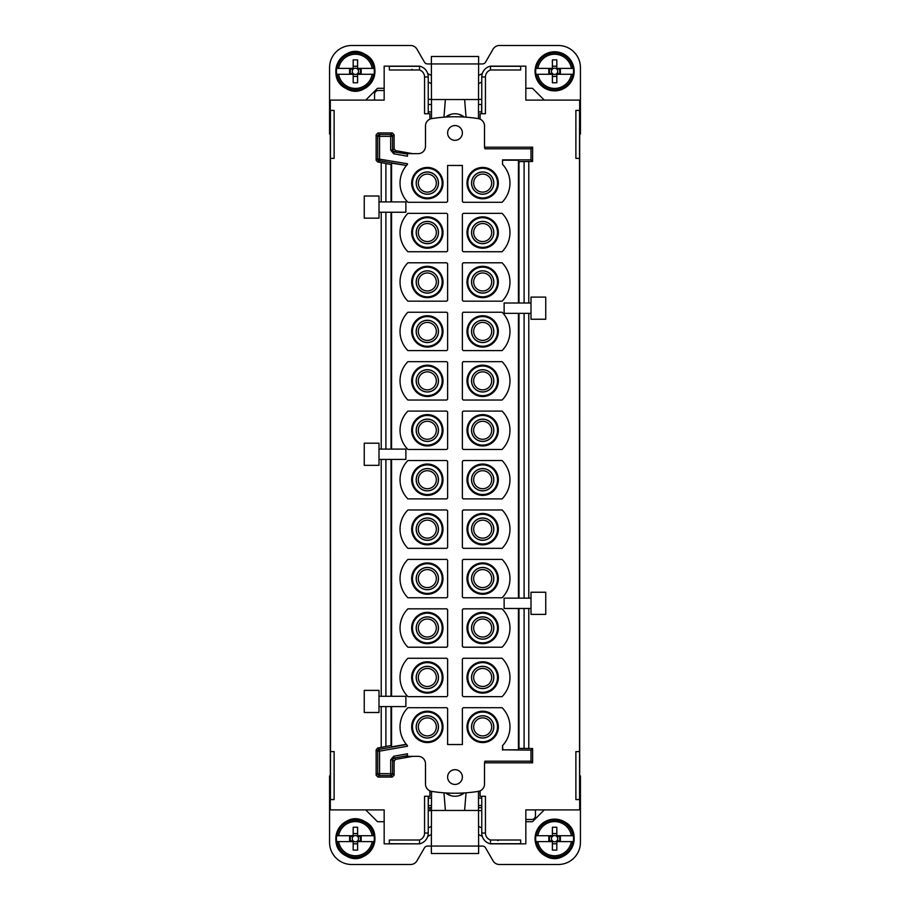 <?xml version="1.0" encoding="UTF-8"?>
<svg xmlns="http://www.w3.org/2000/svg" width="910" height="910" viewBox="0 0 910 910"><rect width="100%" height="100%" fill="white"/><g stroke="black" fill="none" stroke-linecap="round" stroke-linejoin="round"><path stroke-width="1.36" d="M484.575 762.808L532.612 762.808L530.996 761.204L484.95 761.204A7.382 7.382 0 0 0 484.518 763.717L484.518 784.09A7.382 7.382 0 0 1 478.296 791.381A147.568 147.568 0 0 1 431.704 791.381A7.382 7.382 0 0 1 425.482 784.09L425.482 763.717A7.382 7.382 0 0 0 418.111 756.335L405.348 756.335L407.441 755.675L394.064 758.03L393.746 756.221L407.464 753.798L407.441 755.675M532.612 762.808L532.612 748.52L530.996 750.136L530.996 761.204M518.45 608.471L518.45 749.817L502.855 749.817L502.536 745.62A27.3 27.3 0 0 0 502.092 707.707L463.247 707.707A27.3 27.3 0 0 0 462.382 708.628L462.382 744.539L447.618 744.539L447.618 708.628A27.3 27.3 0 0 0 446.753 707.707L407.908 707.707A27.3 27.3 0 0 0 407.464 745.62L406.281 744.278L391.55 746.883L391.55 706.604M530.996 750.136L502.855 749.817M532.612 748.52L518.45 748.395M394.11 134.771L392.54 136.352L392.54 150.15L394.11 148.831L394.11 134.771L392.267 132.928L377.98 132.928L379.561 134.509L379.561 136.352L390.697 136.352L390.697 150.15L392.54 150.15L394.064 151.97L393.746 153.79L407.464 156.213L407.464 153.665L418.111 153.665A7.382 7.382 0 0 0 425.482 146.282L425.482 125.91A7.382 7.382 0 0 1 431.704 118.618A147.568 147.568 0 0 1 478.296 118.618A7.382 7.382 0 0 1 484.518 125.91L484.518 146.282A7.382 7.382 0 0 0 484.962 148.808L530.996 148.808L530.996 159.876L502.536 159.876L502.536 164.38A27.3 27.3 0 0 1 502.092 202.293L463.247 202.293A27.3 27.3 0 0 1 462.382 201.372L462.382 165.461L447.618 165.461L447.618 201.372A27.3 27.3 0 0 1 446.753 202.293L407.908 202.293A27.3 27.3 0 0 1 407.464 164.38L407.464 163.766L407.464 164.38M484.575 147.192L532.612 147.192L530.996 148.808M532.612 147.192L532.612 161.48L530.996 159.876M532.612 161.48L518.45 161.616M518.45 303.007L518.45 160.194L502.855 160.194M429.918 790.858L429.918 796.273L428.246 796.273L428.246 833.025A11.068 11.068 0 0 1 419.521 843.843L389.332 843.707M419.521 840.021L419.521 843.843L389.332 843.843L389.332 840.021L419.521 840.021A7.382 7.382 0 0 0 424.56 833.025L424.56 796.273L428.246 796.273M412.765 756.335L395.634 759.361L394.11 761.181L394.11 775.229L392.267 777.072L377.98 777.072L376.137 775.229L376.137 749.84L377.718 751.159L377.718 773.648L376.137 775.229M381.222 706.604L381.222 747.394L377.661 748.02L376.137 749.84M381.222 696.275L381.222 459.425M381.222 212.246L381.222 449.096M381.222 201.918L381.222 162.617L391.55 164.63M377.98 132.928L376.137 134.771L376.137 160.171L377.661 161.98L381.222 162.617M394.11 148.831L395.634 150.65L394.064 151.97L407.145 153.983M412.719 153.665L395.634 150.65M429.918 119.142L429.918 113.727L424.56 113.727L424.56 76.975A7.382 7.382 0 0 0 419.521 69.979L419.521 67.647M330.432 110.428L330.501 751.614L334.118 751.614L334.118 799.571L330.307 799.571L330.307 100.1L384.168 100.1L384.168 66.157L389.332 66.157L389.332 69.979L419.521 69.979M330.307 110.428L334.118 110.428L334.118 158.386L330.501 158.386M330.307 799.571L330.307 809.9L384.168 809.9L384.168 843.843L389.332 843.843M428.246 113.727L428.246 76.975A11.068 11.068 0 0 0 419.521 66.157L389.332 66.157M419.521 842.353L419.521 843.707M381.222 747.394L391.55 745.381M405.871 706.604L379.004 706.604L379.004 696.275L405.871 696.275L405.871 706.604M379.004 706.604L379.004 712.507L364.25 712.507L364.25 690.371L379.004 690.371L379.004 696.275M405.871 459.425L379.004 459.425L379.004 449.096L405.871 449.096L405.871 459.425M379.004 459.425L379.004 465.328L364.25 465.328L364.25 443.193L379.004 443.193L379.004 449.096M405.871 212.246L379.004 212.246L379.004 201.918L405.871 201.918L405.871 212.246M379.004 212.246L379.004 218.15L364.25 218.15L364.25 196.014L379.004 196.014L379.004 201.918M391.55 201.918L391.55 163.129L406.497 165.472L379.242 160.661A1.843 1.843 -130 0 1 377.718 158.84L376.137 160.171M392.267 132.928L390.697 134.509L390.697 136.352L392.54 136.352A1.843 1.843 -135 0 0 390.697 134.509L379.561 134.509A1.843 1.843 135 0 0 377.718 136.352L377.718 158.84L407.464 163.766M412.253 69.353L411.115 69.922L412.253 69.365M330.432 799.571L330.501 751.614M392.267 777.072L390.697 775.502A1.843 1.843 135 0 0 392.54 773.648L392.54 759.85L394.064 758.03L395.634 759.361M391.55 212.246L391.55 449.096M391.55 459.425L391.55 696.275M530.996 598.143L504.129 598.143L504.129 608.471L530.996 608.471L530.996 614.375L545.75 614.375L545.75 592.239L530.996 592.239L530.996 608.471M518.45 598.143L518.45 313.336M530.996 303.007L504.129 303.007L504.129 313.336L530.996 313.336L530.996 319.239L545.75 319.239L545.75 297.104L530.996 297.104L530.996 313.336M377.661 161.98L379.242 160.661L379.561 158.84L379.561 136.352L377.718 136.352L376.137 134.771M407.464 156.213L407.441 154.336M374.556 100.1L374.556 94.196C374.761 91.944 375.989 90.716 378.241 90.511L384.168 90.511M407.464 753.798L407.464 756.335M394.11 761.181L392.54 759.85L390.697 759.85L393.746 756.221M394.11 775.229L392.54 773.648L390.697 773.648L390.697 775.502L379.561 775.502L379.561 773.648L377.718 773.648A1.843 1.843 -135 0 0 379.561 775.502L377.98 777.072M502.536 750.136L502.536 745.62M502.536 159.876L502.536 164.38M463.247 312.232A27.3 27.3 0 0 0 462.382 313.142L462.382 349.679A27.3 27.3 0 0 0 463.247 350.6L502.092 350.6A27.3 27.3 0 0 0 502.092 312.232L463.247 312.232M463.247 262.797A27.3 27.3 0 0 0 462.382 263.718L462.382 300.243A27.3 27.3 0 0 0 463.247 301.164L502.092 301.164A27.3 27.3 0 0 0 502.092 262.797L463.247 262.797M447.618 263.718A27.3 27.3 0 0 0 446.753 262.797L407.908 262.797A27.3 27.3 0 0 0 407.908 301.164L446.753 301.164A27.3 27.3 0 0 0 447.618 300.243L447.618 263.718M463.247 509.964L502.092 509.964A27.3 27.3 0 0 1 502.092 548.332L463.247 548.332A27.3 27.3 0 0 1 462.382 547.422L462.382 510.885A27.3 27.3 0 0 1 463.247 509.964M502.092 400.036L463.247 400.036A27.3 27.3 0 0 1 462.382 399.115L462.382 362.578A27.3 27.3 0 0 1 463.247 361.668L502.092 361.668A27.3 27.3 0 0 1 502.092 400.036M462.382 214.282L462.382 250.807A27.3 27.3 0 0 0 463.247 251.729L502.092 251.729A27.3 27.3 0 0 0 502.092 213.361L463.247 213.361A27.3 27.3 0 0 0 462.382 214.282M447.618 214.282L447.618 250.807A27.3 27.3 0 0 1 446.753 251.729L407.908 251.729A27.3 27.3 0 0 1 407.908 213.361L446.753 213.361A27.3 27.3 0 0 1 447.618 214.282M447.618 313.142L447.618 349.679A27.3 27.3 0 0 1 446.753 350.6L407.908 350.6A27.3 27.3 0 0 1 407.908 312.232L446.753 312.232A27.3 27.3 0 0 1 447.618 313.142M502.092 449.46A27.3 27.3 0 0 0 502.092 411.104L463.247 411.104A27.3 27.3 0 0 0 462.382 412.014L462.382 448.55A27.3 27.3 0 0 0 463.247 449.46L502.092 449.46M447.618 412.014L447.618 448.55A27.3 27.3 0 0 1 446.753 449.46L407.908 449.46A27.3 27.3 0 0 1 407.908 411.104L446.753 411.104A27.3 27.3 0 0 1 447.618 412.014M463.247 608.836A27.3 27.3 0 0 0 462.382 609.757L462.382 646.282A27.3 27.3 0 0 0 463.247 647.203L502.092 647.203A27.3 27.3 0 0 0 502.092 608.836L463.247 608.836M446.753 400.036L407.908 400.036A27.3 27.3 0 0 1 407.908 361.668L446.753 361.668A27.3 27.3 0 0 1 447.618 362.578L447.618 399.115A27.3 27.3 0 0 1 446.753 400.036M407.908 509.964L446.753 509.964A27.3 27.3 0 0 1 447.618 510.885L447.618 547.422A27.3 27.3 0 0 1 446.753 548.332L407.908 548.332A27.3 27.3 0 0 1 407.908 509.964M502.092 498.896A27.3 27.3 0 0 0 502.092 460.54L463.247 460.54A27.3 27.3 0 0 0 462.382 461.45L462.382 497.986A27.3 27.3 0 0 0 463.247 498.896L502.092 498.896M447.618 497.986L447.618 461.45A27.3 27.3 0 0 0 446.753 460.54L407.908 460.54A27.3 27.3 0 0 0 407.908 498.896L446.753 498.896A27.3 27.3 0 0 0 447.618 497.986M407.908 608.836L446.753 608.836A27.3 27.3 0 0 1 447.618 609.757L447.618 646.282A27.3 27.3 0 0 1 446.753 647.203L407.908 647.203A27.3 27.3 0 0 1 407.908 608.836M447.618 596.858L447.618 560.321A27.3 27.3 0 0 0 446.753 559.4L407.908 559.4A27.3 27.3 0 0 0 407.908 597.768L446.753 597.768A27.3 27.3 0 0 0 447.618 596.858M463.247 559.4A27.3 27.3 0 0 0 462.382 560.321L462.382 596.858A27.3 27.3 0 0 0 463.247 597.768L502.092 597.768A27.3 27.3 0 0 0 502.092 559.4L463.247 559.4M502.092 696.639A27.3 27.3 0 0 0 502.092 658.271L463.247 658.271A27.3 27.3 0 0 0 462.382 659.193L462.382 695.718A27.3 27.3 0 0 0 463.247 696.639L502.092 696.639M446.753 658.271L407.908 658.271A27.3 27.3 0 0 0 407.908 696.639L446.753 696.639A27.3 27.3 0 0 0 447.618 695.718L447.618 659.193A27.3 27.3 0 0 0 446.753 658.271M496.268 190.531A15.493 15.493 0 0 0 490.092 169.51A15.493 15.493 0 0 0 469.071 175.675A15.493 15.493 0 0 0 475.236 196.708A15.493 15.493 0 0 0 496.268 190.531M496.428 190.622A15.675 15.675 0 0 0 490.183 169.351A15.675 15.675 0 0 0 468.912 175.596A15.675 15.675 0 0 0 475.156 196.867A15.675 15.675 0 0 0 496.428 190.622M455 125.557A7.382 7.382 0 0 0 447.618 132.928A7.382 7.382 0 0 0 455 140.311A7.382 7.382 0 0 0 462.382 132.928A7.382 7.382 0 0 0 455 125.557M440.929 190.531A15.493 15.493 0 0 0 434.764 169.51A15.493 15.493 0 0 0 413.732 175.675A15.493 15.493 0 0 0 419.908 196.708A15.493 15.493 0 0 0 440.929 190.531M441.088 190.622A15.675 15.675 0 0 0 434.843 169.351A15.675 15.675 0 0 0 413.572 175.596A15.675 15.675 0 0 0 419.817 196.867A15.675 15.675 0 0 0 441.088 190.622M480.082 119.142L480.082 113.727L481.754 113.727L481.754 76.975L485.439 76.975A7.382 7.382 0 0 1 490.479 69.979L490.479 66.157A11.068 11.068 0 0 0 481.754 76.975M480.082 790.858L480.082 796.273L485.439 796.273L485.439 833.025A7.382 7.382 0 0 0 490.479 840.021L490.479 842.353M455 784.443A7.382 7.382 0 0 0 462.382 777.072A7.382 7.382 0 0 0 455 769.689A7.382 7.382 0 0 0 447.618 777.072A7.382 7.382 0 0 0 455 784.443M413.732 719.469A15.493 15.493 0 0 0 419.908 740.49A15.493 15.493 0 0 0 440.929 734.324A15.493 15.493 0 0 0 434.764 713.292A15.493 15.493 0 0 0 413.732 719.469M413.572 719.378A15.675 15.675 0 0 0 419.817 740.649A15.675 15.675 0 0 0 441.088 734.404A15.675 15.675 0 0 0 434.843 713.133A15.675 15.675 0 0 0 413.572 719.378M469.071 719.469A15.493 15.493 0 0 0 475.236 740.49A15.493 15.493 0 0 0 496.268 734.324A15.493 15.493 0 0 0 490.092 713.292A15.493 15.493 0 0 0 469.071 719.469M468.912 719.378A15.675 15.675 0 0 0 475.156 740.649A15.675 15.675 0 0 0 496.428 734.404A15.675 15.675 0 0 0 490.183 713.133A15.675 15.675 0 0 0 468.912 719.378M528.778 303.007L528.778 161.48M579.568 799.571L579.499 158.386L575.882 158.386L575.882 110.428L579.693 110.428L579.693 809.9L525.832 809.9L525.832 843.843L520.668 843.843L520.668 840.021L490.479 840.021M579.693 799.571L575.882 799.571L575.882 751.614L579.499 751.614M579.693 110.428L579.693 100.1L525.832 100.1L525.832 66.157L520.668 66.157L520.668 69.979L490.479 69.979M485.439 76.975L485.439 113.727L481.754 113.727M528.778 313.336L528.778 598.143M528.778 608.471L528.778 748.52M520.668 843.843L490.479 843.843A11.068 11.068 0 0 1 481.754 833.025L481.754 796.273M468.912 323.892A15.675 15.675 0 0 0 475.156 345.163A15.675 15.675 0 0 0 496.428 338.929A15.675 15.675 0 0 0 490.183 317.658A15.675 15.675 0 0 0 468.912 323.892M496.428 289.494A15.675 15.675 0 0 0 490.183 268.223A15.675 15.675 0 0 0 468.912 274.467A15.675 15.675 0 0 0 475.156 295.739A15.675 15.675 0 0 0 496.428 289.494M441.088 289.494A15.675 15.675 0 0 0 434.843 268.223A15.675 15.675 0 0 0 413.572 274.467A15.675 15.675 0 0 0 419.817 295.739A15.675 15.675 0 0 0 441.088 289.494M468.912 521.635A15.675 15.675 0 0 0 475.156 542.906A15.675 15.675 0 0 0 496.428 536.673A15.675 15.675 0 0 0 490.183 515.401A15.675 15.675 0 0 0 468.912 521.635M496.428 388.365A15.675 15.675 0 0 0 490.183 367.094A15.675 15.675 0 0 0 468.912 373.327A15.675 15.675 0 0 0 475.156 394.599A15.675 15.675 0 0 0 496.428 388.365M468.912 225.032A15.675 15.675 0 0 0 475.156 246.303A15.675 15.675 0 0 0 496.428 240.058A15.675 15.675 0 0 0 490.183 218.787A15.675 15.675 0 0 0 468.912 225.032M413.572 225.032A15.675 15.675 0 0 0 419.817 246.303A15.675 15.675 0 0 0 441.088 240.058A15.675 15.675 0 0 0 434.843 218.787A15.675 15.675 0 0 0 413.572 225.032M413.572 323.892A15.675 15.675 0 0 0 419.817 345.163A15.675 15.675 0 0 0 441.088 338.929A15.675 15.675 0 0 0 434.843 317.658A15.675 15.675 0 0 0 413.572 323.892M468.912 422.763A15.675 15.675 0 0 0 475.156 444.034A15.675 15.675 0 0 0 496.428 437.801A15.675 15.675 0 0 0 490.183 416.53A15.675 15.675 0 0 0 468.912 422.763M413.572 422.763A15.675 15.675 0 0 0 419.817 444.034A15.675 15.675 0 0 0 441.088 437.801A15.675 15.675 0 0 0 434.843 416.53A15.675 15.675 0 0 0 413.572 422.763M468.912 620.506A15.675 15.675 0 0 0 475.156 641.778A15.675 15.675 0 0 0 496.428 635.533A15.675 15.675 0 0 0 490.183 614.261A15.675 15.675 0 0 0 468.912 620.506M441.088 388.365A15.675 15.675 0 0 0 434.843 367.094A15.675 15.675 0 0 0 413.572 373.327A15.675 15.675 0 0 0 419.817 394.599A15.675 15.675 0 0 0 441.088 388.365M413.572 521.635A15.675 15.675 0 0 0 419.817 542.906A15.675 15.675 0 0 0 441.088 536.673A15.675 15.675 0 0 0 434.843 515.401A15.675 15.675 0 0 0 413.572 521.635M496.428 487.237A15.675 15.675 0 0 0 490.183 465.965A15.675 15.675 0 0 0 468.912 472.199A15.675 15.675 0 0 0 475.156 493.47A15.675 15.675 0 0 0 496.428 487.237M441.088 487.237A15.675 15.675 0 0 0 434.843 465.965A15.675 15.675 0 0 0 413.572 472.199A15.675 15.675 0 0 0 419.817 493.47A15.675 15.675 0 0 0 441.088 487.237M413.572 620.506A15.675 15.675 0 0 0 419.817 641.778A15.675 15.675 0 0 0 441.088 635.533A15.675 15.675 0 0 0 434.843 614.261A15.675 15.675 0 0 0 413.572 620.506M441.088 586.108A15.675 15.675 0 0 0 434.843 564.837A15.675 15.675 0 0 0 413.572 571.071A15.675 15.675 0 0 0 419.817 592.342A15.675 15.675 0 0 0 441.088 586.108M496.428 586.108A15.675 15.675 0 0 0 490.183 564.837A15.675 15.675 0 0 0 468.912 571.071A15.675 15.675 0 0 0 475.156 592.342A15.675 15.675 0 0 0 496.428 586.108M496.428 684.968A15.675 15.675 0 0 0 490.183 663.697A15.675 15.675 0 0 0 468.912 669.942A15.675 15.675 0 0 0 475.156 691.213A15.675 15.675 0 0 0 496.428 684.968M441.088 684.968A15.675 15.675 0 0 0 434.843 663.697A15.675 15.675 0 0 0 413.572 669.942A15.675 15.675 0 0 0 419.817 691.213A15.675 15.675 0 0 0 441.088 684.968M469.651 175.994A14.833 14.833 0 0 1 489.785 170.09A14.833 14.833 0 0 1 495.688 190.224A14.833 14.833 0 0 1 475.555 196.128A14.833 14.833 0 0 1 469.651 175.994M414.312 175.994A14.833 14.833 0 0 1 434.445 170.09A14.833 14.833 0 0 1 440.349 190.224A14.833 14.833 0 0 1 420.215 196.128A14.833 14.833 0 0 1 414.312 175.994M440.349 734.006A14.833 14.833 0 0 1 420.215 739.91A14.833 14.833 0 0 1 414.312 719.776A14.833 14.833 0 0 1 434.445 713.872A14.833 14.833 0 0 1 440.349 734.006M495.688 734.006A14.833 14.833 0 0 1 475.555 739.91A14.833 14.833 0 0 1 469.651 719.776A14.833 14.833 0 0 1 489.785 713.872A14.833 14.833 0 0 1 495.688 734.006M497.747 840.647L498.885 840.078L497.747 840.635M579.568 110.428L579.499 158.386M520.668 66.157L490.479 66.157L490.479 67.647M496.268 338.838A15.493 15.493 0 0 0 490.092 317.817A15.493 15.493 0 0 0 469.071 323.983A15.493 15.493 0 0 0 475.236 345.015A15.493 15.493 0 0 0 496.268 338.838M469.071 274.547A15.493 15.493 0 0 0 475.236 295.579A15.493 15.493 0 0 0 496.268 289.403A15.493 15.493 0 0 0 490.092 268.382A15.493 15.493 0 0 0 469.071 274.547M413.732 274.547A15.493 15.493 0 0 0 419.908 295.579A15.493 15.493 0 0 0 440.929 289.403A15.493 15.493 0 0 0 434.764 268.382A15.493 15.493 0 0 0 413.732 274.547M496.268 536.582A15.493 15.493 0 0 0 490.092 515.56A15.493 15.493 0 0 0 469.071 521.726A15.493 15.493 0 0 0 475.236 542.747A15.493 15.493 0 0 0 496.268 536.582M469.071 373.418A15.493 15.493 0 0 0 475.236 394.439A15.493 15.493 0 0 0 496.268 388.274A15.493 15.493 0 0 0 490.092 367.253A15.493 15.493 0 0 0 469.071 373.418M496.268 239.967A15.493 15.493 0 0 0 490.092 218.946A15.493 15.493 0 0 0 469.071 225.111A15.493 15.493 0 0 0 475.236 246.144A15.493 15.493 0 0 0 496.268 239.967M440.929 239.967A15.493 15.493 0 0 0 434.764 218.946A15.493 15.493 0 0 0 413.732 225.111A15.493 15.493 0 0 0 419.908 246.144A15.493 15.493 0 0 0 440.929 239.967M440.929 338.838A15.493 15.493 0 0 0 434.764 317.817A15.493 15.493 0 0 0 413.732 323.983A15.493 15.493 0 0 0 419.908 345.015A15.493 15.493 0 0 0 440.929 338.838M496.268 437.71A15.493 15.493 0 0 0 490.092 416.689A15.493 15.493 0 0 0 469.071 422.854A15.493 15.493 0 0 0 475.236 443.875A15.493 15.493 0 0 0 496.268 437.71M440.929 437.71A15.493 15.493 0 0 0 434.764 416.689A15.493 15.493 0 0 0 413.732 422.854A15.493 15.493 0 0 0 419.908 443.875A15.493 15.493 0 0 0 440.929 437.71M496.268 635.453A15.493 15.493 0 0 0 490.092 614.421A15.493 15.493 0 0 0 469.071 620.597A15.493 15.493 0 0 0 475.236 641.618A15.493 15.493 0 0 0 496.268 635.453M413.732 373.418A15.493 15.493 0 0 0 419.908 394.439A15.493 15.493 0 0 0 440.929 388.274A15.493 15.493 0 0 0 434.764 367.253A15.493 15.493 0 0 0 413.732 373.418M440.929 536.582A15.493 15.493 0 0 0 434.764 515.56A15.493 15.493 0 0 0 413.732 521.726A15.493 15.493 0 0 0 419.908 542.747A15.493 15.493 0 0 0 440.929 536.582M469.071 472.29A15.493 15.493 0 0 0 475.236 493.311A15.493 15.493 0 0 0 496.268 487.146A15.493 15.493 0 0 0 490.092 466.125A15.493 15.493 0 0 0 469.071 472.29M413.732 472.29A15.493 15.493 0 0 0 419.908 493.311A15.493 15.493 0 0 0 440.929 487.146A15.493 15.493 0 0 0 434.764 466.125A15.493 15.493 0 0 0 413.732 472.29M440.929 635.453A15.493 15.493 0 0 0 434.764 614.421A15.493 15.493 0 0 0 413.732 620.597A15.493 15.493 0 0 0 419.908 641.618A15.493 15.493 0 0 0 440.929 635.453M413.732 571.161A15.493 15.493 0 0 0 419.908 592.183A15.493 15.493 0 0 0 440.929 586.017A15.493 15.493 0 0 0 434.764 564.985A15.493 15.493 0 0 0 413.732 571.161M469.071 571.161A15.493 15.493 0 0 0 475.236 592.183A15.493 15.493 0 0 0 496.268 586.017A15.493 15.493 0 0 0 490.092 564.985A15.493 15.493 0 0 0 469.071 571.161M469.071 670.033A15.493 15.493 0 0 0 475.236 691.054A15.493 15.493 0 0 0 496.268 684.889A15.493 15.493 0 0 0 490.092 663.856A15.493 15.493 0 0 0 469.071 670.033M413.732 670.033A15.493 15.493 0 0 0 419.908 691.054A15.493 15.493 0 0 0 440.929 684.889A15.493 15.493 0 0 0 434.764 663.856A15.493 15.493 0 0 0 413.732 670.033M492.447 188.45A11.148 11.148 0 0 0 488.01 173.321A11.148 11.148 0 0 0 472.893 177.768A11.148 11.148 0 0 0 477.329 192.886A11.148 11.148 0 0 0 492.447 188.45M437.107 188.45A11.148 11.148 0 0 0 432.671 173.321A11.148 11.148 0 0 0 417.553 177.768A11.148 11.148 0 0 0 421.99 192.886A11.148 11.148 0 0 0 437.107 188.45M535.444 809.9L535.444 815.804C535.239 818.056 534.011 819.284 531.759 819.489L525.832 819.489M417.553 721.55A11.148 11.148 0 0 0 421.99 736.679A11.148 11.148 0 0 0 437.107 732.231A11.148 11.148 0 0 0 432.671 717.114A11.148 11.148 0 0 0 417.553 721.55M472.893 721.55A11.148 11.148 0 0 0 477.329 736.679A11.148 11.148 0 0 0 492.447 732.231A11.148 11.148 0 0 0 488.01 717.114A11.148 11.148 0 0 0 472.893 721.55M495.688 338.52A14.833 14.833 0 0 1 475.555 344.435A14.833 14.833 0 0 1 469.651 324.301A14.833 14.833 0 0 1 489.785 318.398A14.833 14.833 0 0 1 495.688 338.52M469.651 274.865A14.833 14.833 0 0 1 489.785 268.962A14.833 14.833 0 0 1 495.688 289.084A14.833 14.833 0 0 1 475.555 294.999A14.833 14.833 0 0 1 469.651 274.865M414.312 274.865A14.833 14.833 0 0 1 434.445 268.962A14.833 14.833 0 0 1 440.349 289.084A14.833 14.833 0 0 1 420.215 294.999A14.833 14.833 0 0 1 414.312 274.865M495.688 536.263A14.833 14.833 0 0 1 475.555 542.167A14.833 14.833 0 0 1 469.651 522.044A14.833 14.833 0 0 1 489.785 516.129A14.833 14.833 0 0 1 495.688 536.263M469.651 373.737A14.833 14.833 0 0 1 489.785 367.833A14.833 14.833 0 0 1 495.688 387.956A14.833 14.833 0 0 1 475.555 393.871A14.833 14.833 0 0 1 469.651 373.737M495.688 239.648A14.833 14.833 0 0 1 475.555 245.563A14.833 14.833 0 0 1 469.651 225.43A14.833 14.833 0 0 1 489.785 219.526A14.833 14.833 0 0 1 495.688 239.648M440.349 239.648A14.833 14.833 0 0 1 420.215 245.563A14.833 14.833 0 0 1 414.312 225.43A14.833 14.833 0 0 1 434.445 219.526A14.833 14.833 0 0 1 440.349 239.648M440.349 338.52A14.833 14.833 0 0 1 420.215 344.435A14.833 14.833 0 0 1 414.312 324.301A14.833 14.833 0 0 1 434.445 318.398A14.833 14.833 0 0 1 440.349 338.52M495.688 437.391A14.833 14.833 0 0 1 475.555 443.295A14.833 14.833 0 0 1 469.651 423.173A14.833 14.833 0 0 1 489.785 417.269A14.833 14.833 0 0 1 495.688 437.391M440.349 437.391A14.833 14.833 0 0 1 420.215 443.295A14.833 14.833 0 0 1 414.312 423.173A14.833 14.833 0 0 1 434.445 417.269A14.833 14.833 0 0 1 440.349 437.391M495.688 635.135A14.833 14.833 0 0 1 475.555 641.038A14.833 14.833 0 0 1 469.651 620.916A14.833 14.833 0 0 1 489.785 615.001A14.833 14.833 0 0 1 495.688 635.135M414.312 373.737A14.833 14.833 0 0 1 434.445 367.833A14.833 14.833 0 0 1 440.349 387.956A14.833 14.833 0 0 1 420.215 393.871A14.833 14.833 0 0 1 414.312 373.737M440.349 536.263A14.833 14.833 0 0 1 420.215 542.167A14.833 14.833 0 0 1 414.312 522.044A14.833 14.833 0 0 1 434.445 516.129A14.833 14.833 0 0 1 440.349 536.263M469.651 472.608A14.833 14.833 0 0 1 489.785 466.705A14.833 14.833 0 0 1 495.688 486.827A14.833 14.833 0 0 1 475.555 492.731A14.833 14.833 0 0 1 469.651 472.608M414.312 472.608A14.833 14.833 0 0 1 434.445 466.705A14.833 14.833 0 0 1 440.349 486.827A14.833 14.833 0 0 1 420.215 492.731A14.833 14.833 0 0 1 414.312 472.608M440.349 635.135A14.833 14.833 0 0 1 420.215 641.038A14.833 14.833 0 0 1 414.312 620.916A14.833 14.833 0 0 1 434.445 615.001A14.833 14.833 0 0 1 440.349 635.135M414.312 571.48A14.833 14.833 0 0 1 434.445 565.565A14.833 14.833 0 0 1 440.349 585.699A14.833 14.833 0 0 1 420.215 591.602A14.833 14.833 0 0 1 414.312 571.48M469.651 571.48A14.833 14.833 0 0 1 489.785 565.565A14.833 14.833 0 0 1 495.688 585.699A14.833 14.833 0 0 1 475.555 591.602A14.833 14.833 0 0 1 469.651 571.48M469.651 670.351A14.833 14.833 0 0 1 489.785 664.437A14.833 14.833 0 0 1 495.688 684.57A14.833 14.833 0 0 1 475.555 690.474A14.833 14.833 0 0 1 469.651 670.351M414.312 670.351A14.833 14.833 0 0 1 434.445 664.437A14.833 14.833 0 0 1 440.349 684.57A14.833 14.833 0 0 1 420.215 690.474A14.833 14.833 0 0 1 414.312 670.351M492.378 188.415A11.068 11.068 0 0 0 487.976 173.389A11.068 11.068 0 0 0 472.961 177.803A11.068 11.068 0 0 0 477.363 192.818A11.068 11.068 0 0 0 492.378 188.415M437.039 188.415A11.068 11.068 0 0 0 432.637 173.389A11.068 11.068 0 0 0 417.622 177.803A11.068 11.068 0 0 0 422.024 192.818A11.068 11.068 0 0 0 437.039 188.415M417.622 721.584A11.068 11.068 0 0 0 422.024 736.611A11.068 11.068 0 0 0 437.039 732.197A11.068 11.068 0 0 0 432.637 717.182A11.068 11.068 0 0 0 417.622 721.584M472.961 721.584A11.068 11.068 0 0 0 477.363 736.611A11.068 11.068 0 0 0 492.378 732.197A11.068 11.068 0 0 0 487.976 717.182A11.068 11.068 0 0 0 472.961 721.584M472.893 326.064A11.148 11.148 0 0 0 477.329 341.193A11.148 11.148 0 0 0 492.447 336.757A11.148 11.148 0 0 0 488.01 321.628A11.148 11.148 0 0 0 472.893 326.064M492.447 287.321A11.148 11.148 0 0 0 488.01 272.192A11.148 11.148 0 0 0 472.893 276.629A11.148 11.148 0 0 0 477.329 291.757A11.148 11.148 0 0 0 492.447 287.321M437.107 287.321A11.148 11.148 0 0 0 432.671 272.192A11.148 11.148 0 0 0 417.553 276.629A11.148 11.148 0 0 0 421.99 291.757A11.148 11.148 0 0 0 437.107 287.321M472.893 523.807A11.148 11.148 0 0 0 477.329 538.936A11.148 11.148 0 0 0 492.447 534.5A11.148 11.148 0 0 0 488.01 519.371A11.148 11.148 0 0 0 472.893 523.807M492.447 386.193A11.148 11.148 0 0 0 488.01 371.064A11.148 11.148 0 0 0 472.893 375.5A11.148 11.148 0 0 0 477.329 390.629A11.148 11.148 0 0 0 492.447 386.193M472.893 227.204A11.148 11.148 0 0 0 477.329 242.322A11.148 11.148 0 0 0 492.447 237.885A11.148 11.148 0 0 0 488.01 222.757A11.148 11.148 0 0 0 472.893 227.204M417.553 227.204A11.148 11.148 0 0 0 421.99 242.322A11.148 11.148 0 0 0 437.107 237.885A11.148 11.148 0 0 0 432.671 222.757A11.148 11.148 0 0 0 417.553 227.204M417.553 326.064A11.148 11.148 0 0 0 421.99 341.193A11.148 11.148 0 0 0 437.107 336.757A11.148 11.148 0 0 0 432.671 321.628A11.148 11.148 0 0 0 417.553 326.064M472.893 424.936A11.148 11.148 0 0 0 477.329 440.065A11.148 11.148 0 0 0 492.447 435.628A11.148 11.148 0 0 0 488.01 420.5A11.148 11.148 0 0 0 472.893 424.936M417.553 424.936A11.148 11.148 0 0 0 421.99 440.065A11.148 11.148 0 0 0 437.107 435.628A11.148 11.148 0 0 0 432.671 420.5A11.148 11.148 0 0 0 417.553 424.936M472.893 622.679A11.148 11.148 0 0 0 477.329 637.808A11.148 11.148 0 0 0 492.447 633.371A11.148 11.148 0 0 0 488.01 618.243A11.148 11.148 0 0 0 472.893 622.679M437.107 386.193A11.148 11.148 0 0 0 432.671 371.064A11.148 11.148 0 0 0 417.553 375.5A11.148 11.148 0 0 0 421.99 390.629A11.148 11.148 0 0 0 437.107 386.193M417.553 523.807A11.148 11.148 0 0 0 421.99 538.936A11.148 11.148 0 0 0 437.107 534.5A11.148 11.148 0 0 0 432.671 519.371A11.148 11.148 0 0 0 417.553 523.807M492.447 485.064A11.148 11.148 0 0 0 488.01 469.935A11.148 11.148 0 0 0 472.893 474.372A11.148 11.148 0 0 0 477.329 489.5A11.148 11.148 0 0 0 492.447 485.064M437.107 485.064A11.148 11.148 0 0 0 432.671 469.935A11.148 11.148 0 0 0 417.553 474.372A11.148 11.148 0 0 0 421.99 489.5A11.148 11.148 0 0 0 437.107 485.064M417.553 622.679A11.148 11.148 0 0 0 421.99 637.808A11.148 11.148 0 0 0 437.107 633.371A11.148 11.148 0 0 0 432.671 618.243A11.148 11.148 0 0 0 417.553 622.679M437.107 583.936A11.148 11.148 0 0 0 432.671 568.807A11.148 11.148 0 0 0 417.553 573.243A11.148 11.148 0 0 0 421.99 588.372A11.148 11.148 0 0 0 437.107 583.936M492.447 583.936A11.148 11.148 0 0 0 488.01 568.807A11.148 11.148 0 0 0 472.893 573.243A11.148 11.148 0 0 0 477.329 588.372A11.148 11.148 0 0 0 492.447 583.936M492.447 682.796A11.148 11.148 0 0 0 488.01 667.678A11.148 11.148 0 0 0 472.893 672.115A11.148 11.148 0 0 0 477.329 687.243A11.148 11.148 0 0 0 492.447 682.796M437.107 682.796A11.148 11.148 0 0 0 432.671 667.678A11.148 11.148 0 0 0 417.553 672.115A11.148 11.148 0 0 0 421.99 687.243A11.148 11.148 0 0 0 437.107 682.796M472.961 326.11A11.068 11.068 0 0 0 477.363 341.125A11.068 11.068 0 0 0 492.378 336.723A11.068 11.068 0 0 0 487.976 321.696A11.068 11.068 0 0 0 472.961 326.11M492.378 287.287A11.068 11.068 0 0 0 487.976 272.261A11.068 11.068 0 0 0 472.961 276.674A11.068 11.068 0 0 0 477.363 291.689A11.068 11.068 0 0 0 492.378 287.287M437.039 287.287A11.068 11.068 0 0 0 432.637 272.261A11.068 11.068 0 0 0 417.622 276.674A11.068 11.068 0 0 0 422.024 291.689A11.068 11.068 0 0 0 437.039 287.287M472.961 523.841A11.068 11.068 0 0 0 477.363 538.868A11.068 11.068 0 0 0 492.378 534.454A11.068 11.068 0 0 0 487.976 519.439A11.068 11.068 0 0 0 472.961 523.841M492.378 386.159A11.068 11.068 0 0 0 487.976 371.132A11.068 11.068 0 0 0 472.961 375.546A11.068 11.068 0 0 0 477.363 390.561A11.068 11.068 0 0 0 492.378 386.159M472.961 227.238A11.068 11.068 0 0 0 477.363 242.253A11.068 11.068 0 0 0 492.378 237.851A11.068 11.068 0 0 0 487.976 222.825A11.068 11.068 0 0 0 472.961 227.238M417.622 227.238A11.068 11.068 0 0 0 422.024 242.253A11.068 11.068 0 0 0 437.039 237.851A11.068 11.068 0 0 0 432.637 222.825A11.068 11.068 0 0 0 417.622 227.238M417.622 326.11A11.068 11.068 0 0 0 422.024 341.125A11.068 11.068 0 0 0 437.039 336.723A11.068 11.068 0 0 0 432.637 321.696A11.068 11.068 0 0 0 417.622 326.11M472.961 424.981A11.068 11.068 0 0 0 477.363 439.996A11.068 11.068 0 0 0 492.378 435.583A11.068 11.068 0 0 0 487.976 420.568A11.068 11.068 0 0 0 472.961 424.981M417.622 424.981A11.068 11.068 0 0 0 422.024 439.996A11.068 11.068 0 0 0 437.039 435.583A11.068 11.068 0 0 0 432.637 420.568A11.068 11.068 0 0 0 417.622 424.981M472.961 622.713A11.068 11.068 0 0 0 477.363 637.739A11.068 11.068 0 0 0 492.378 633.326A11.068 11.068 0 0 0 487.976 618.311A11.068 11.068 0 0 0 472.961 622.713M437.039 386.159A11.068 11.068 0 0 0 432.637 371.132A11.068 11.068 0 0 0 417.622 375.546A11.068 11.068 0 0 0 422.024 390.561A11.068 11.068 0 0 0 437.039 386.159M417.622 523.841A11.068 11.068 0 0 0 422.024 538.868A11.068 11.068 0 0 0 437.039 534.454A11.068 11.068 0 0 0 432.637 519.439A11.068 11.068 0 0 0 417.622 523.841M492.378 485.019A11.068 11.068 0 0 0 487.976 470.004A11.068 11.068 0 0 0 472.961 474.417A11.068 11.068 0 0 0 477.363 489.432A11.068 11.068 0 0 0 492.378 485.019M437.039 485.019A11.068 11.068 0 0 0 432.637 470.004A11.068 11.068 0 0 0 417.622 474.417A11.068 11.068 0 0 0 422.024 489.432A11.068 11.068 0 0 0 437.039 485.019M417.622 622.713A11.068 11.068 0 0 0 422.024 637.739A11.068 11.068 0 0 0 437.039 633.326A11.068 11.068 0 0 0 432.637 618.311A11.068 11.068 0 0 0 417.622 622.713M437.039 583.89A11.068 11.068 0 0 0 432.637 568.875A11.068 11.068 0 0 0 417.622 573.277A11.068 11.068 0 0 0 422.024 588.304A11.068 11.068 0 0 0 437.039 583.89M492.378 583.89A11.068 11.068 0 0 0 487.976 568.875A11.068 11.068 0 0 0 472.961 573.277A11.068 11.068 0 0 0 477.363 588.304A11.068 11.068 0 0 0 492.378 583.89M492.378 682.762A11.068 11.068 0 0 0 487.976 667.747A11.068 11.068 0 0 0 472.961 672.149A11.068 11.068 0 0 0 477.363 687.175A11.068 11.068 0 0 0 492.378 682.762M437.039 682.762A11.068 11.068 0 0 0 432.637 667.747A11.068 11.068 0 0 0 417.622 672.149A11.068 11.068 0 0 0 422.024 687.175A11.068 11.068 0 0 0 437.039 682.762M431.385 834.595L427.734 836.358M478.614 834.595L482.266 836.358M478.614 826.405L481.754 827.918M431.385 826.405L428.246 827.918M365.718 809.9L377.525 821.707L384.168 821.707M330.307 775.957L329.568 775.957L329.568 842.364A22.136 22.136 0 0 0 351.704 864.5L410.581 864.5A7.382 7.382 0 0 0 416.962 860.814L424.424 847.904A3.686 3.686 0 0 1 427.62 846.05L431.385 846.05L431.385 853.5L478.614 853.5L478.614 846.05L482.38 846.05A3.686 3.686 0 0 1 485.576 847.904L493.038 860.814A7.382 7.382 0 0 0 499.419 864.5L558.296 864.5A22.136 22.136 0 0 0 580.432 842.364L580.432 775.957L579.693 775.957M525.832 821.707L532.475 821.707L544.282 809.9M478.614 810.639L481.754 810.639M431.385 810.639L428.246 810.639M481.754 798.093L478.535 798.093M431.465 798.093L428.439 798.093L428.246 805.668L431.408 805.475M481.754 805.475L478.592 805.475M478.478 791.347L478.614 846.05L431.385 846.05L431.522 791.347M463.213 793.008L463.611 793.474L458.867 795.738L464.316 792.94M445.684 792.94L451.132 795.738L446.389 793.474A14.753 14.753 0 0 0 463.611 793.474M478.614 75.405L482.266 73.642M431.385 75.405L427.734 73.642M431.385 83.595L428.246 82.082M478.614 83.595L481.754 82.082M544.282 100.1L532.475 88.293L525.832 88.293M579.693 134.043L580.432 134.043L580.432 67.636A22.136 22.136 0 0 0 558.296 45.5L499.419 45.5A7.382 7.382 0 0 0 493.038 49.185L485.576 62.096A3.686 3.686 0 0 1 482.38 63.95L478.614 63.95L478.614 56.5L431.385 56.5L431.385 63.95L427.62 63.95A3.686 3.686 0 0 1 424.424 62.096L416.962 49.185A7.382 7.382 0 0 0 410.581 45.5L351.704 45.5A22.136 22.136 0 0 0 329.568 67.636L329.568 134.043L330.307 134.043M384.168 88.293L377.525 88.293L365.718 100.1M431.385 99.361L428.246 99.361M478.614 99.361L481.754 99.361M428.246 111.907L431.465 111.907M478.535 111.907L481.561 111.907L481.561 104.525L478.592 104.525M428.246 104.525L431.408 104.525M431.522 118.653L431.385 63.95L478.614 63.95L478.478 118.653M446.787 116.992L446.389 116.525L451.132 114.262L445.684 117.06M464.316 117.06L458.867 114.262L463.611 116.525A14.753 14.753 0 0 0 446.389 116.525M431.397 807.682L428.246 807.682M478.603 807.682L481.754 807.682M337.11 835.721L353.182 835.721L353.182 836.461L349.622 836.461L349.622 840.885L353.182 840.885A3.128 3.128 0 0 1 353.182 836.461A3.128 3.128 0 0 1 357.607 836.461L361.168 836.461L361.168 840.885L357.607 840.885A3.128 3.128 0 0 1 353.182 840.885L353.182 841.625L336.677 841.625A18.951 18.951 0 0 1 336.677 835.721L337.11 835.721A18.518 18.518 0 0 1 373.669 835.721L374.101 835.721A18.951 18.951 0 0 1 374.101 841.625L372.179 841.625L374.101 841.625M374.101 835.721L357.607 835.721L357.607 836.461A3.128 3.128 0 0 1 357.607 840.885L357.607 841.625L372.179 841.625A17.04 17.04 0 0 1 338.6 841.625L336.677 841.625M373.669 835.721L372.179 835.721A17.04 17.04 0 0 0 338.6 835.721L336.677 835.721M353.182 835.721L353.182 827.236L357.607 827.236L357.607 835.721M353.182 841.625L353.182 850.111L357.607 850.111L357.607 841.625M350.282 840.885L350.282 836.461M357.607 833.571L353.182 833.571M360.497 840.885L360.497 836.461M357.607 843.786L353.182 843.786M536.331 835.721L552.393 835.721L552.393 836.461L548.832 836.461L548.832 840.885L552.393 840.885A3.128 3.128 0 0 1 552.393 836.461A3.128 3.128 0 0 1 556.818 836.461L560.378 836.461L560.378 840.885L556.818 840.885A3.128 3.128 0 0 1 552.393 840.885L552.393 841.625L535.899 841.625A18.951 18.951 0 0 1 535.899 835.721L536.331 835.721A18.518 18.518 0 0 1 572.89 835.721L573.323 835.721A18.951 18.951 0 0 1 573.323 841.625L571.4 841.625L573.323 841.625M573.323 835.721L556.818 835.721L556.818 836.461A3.128 3.128 0 0 1 556.818 840.885L556.818 841.625L571.4 841.625A17.04 17.04 0 0 1 537.821 841.625L535.899 841.625M572.89 835.721L571.4 835.721A17.04 17.04 0 0 0 537.821 835.721L535.899 835.721M552.393 835.721L552.393 827.236L556.818 827.236L556.818 835.721M552.393 841.625L552.393 850.111L556.818 850.111L556.818 841.625M549.503 840.885L549.503 836.461M556.818 833.571L552.393 833.571M559.718 840.885L559.718 836.461M556.818 843.786L552.393 843.786M337.11 68.375L353.182 68.375L353.182 69.114L349.622 69.114L349.622 73.539L353.182 73.539A3.128 3.128 0 0 1 353.182 69.114A3.128 3.128 0 0 1 357.607 69.114L361.168 69.114L361.168 73.539L357.607 73.539A3.128 3.128 0 0 1 353.182 73.539L353.182 74.279L336.677 74.279A18.951 18.951 0 0 1 336.677 68.375L337.11 68.375A18.518 18.518 0 0 1 373.669 68.375L374.101 68.375A18.951 18.951 0 0 1 374.101 74.279L372.179 74.279L374.101 74.279M374.101 68.375L357.607 68.375L357.607 69.114A3.128 3.128 0 0 1 357.607 73.539L357.607 74.279L372.179 74.279A17.04 17.04 0 0 1 338.6 74.279L336.677 74.279M373.669 68.375L372.179 68.375A17.04 17.04 0 0 0 338.6 68.375L336.677 68.375M353.182 68.375L353.182 59.889L357.607 59.889L357.607 68.375M353.182 74.279L353.182 82.764L357.607 82.764L357.607 74.279M350.282 73.539L350.282 69.114M357.607 66.214L353.182 66.214M360.497 73.539L360.497 69.114M357.607 76.429L353.182 76.429M536.331 68.375L552.393 68.375L552.393 69.114L548.832 69.114L548.832 73.539L552.393 73.539A3.128 3.128 0 0 1 552.393 69.114A3.128 3.128 0 0 1 556.818 69.114L560.378 69.114L560.378 73.539L556.818 73.539A3.128 3.128 0 0 1 552.393 73.539L552.393 74.279L535.899 74.279A18.951 18.951 0 0 1 535.899 68.375L536.331 68.375A18.518 18.518 0 0 1 572.89 68.375L573.323 68.375A18.951 18.951 0 0 1 573.323 74.279L571.4 74.279L573.323 74.279M573.323 68.375L556.818 68.375L556.818 69.114A3.128 3.128 0 0 1 556.818 73.539L556.818 74.279L571.4 74.279A17.04 17.04 0 0 1 537.821 74.279L535.899 74.279M572.89 68.375L571.4 68.375A17.04 17.04 0 0 0 537.821 68.375L535.899 68.375M552.393 68.375L552.393 59.889L556.818 59.889L556.818 68.375M552.393 74.279L552.393 82.764L556.818 82.764L556.818 74.279M549.503 73.539L549.503 69.114M556.818 66.214L552.393 66.214M559.718 73.539L559.718 69.114M556.818 76.429L552.393 76.429M482.8 174.106A8.998 8.998 0 0 1 491.673 183.228A8.998 8.998 0 0 1 482.539 192.112A8.998 8.998 0 0 1 473.666 182.978A8.998 8.998 0 0 1 482.8 174.106M482.8 223.542A8.998 8.998 0 0 1 491.673 232.664A8.998 8.998 0 0 1 482.539 241.548A8.998 8.998 0 0 1 473.666 232.414A8.998 8.998 0 0 1 482.8 223.542M482.8 272.977A8.998 8.998 0 0 1 491.673 282.1A8.998 8.998 0 0 1 482.539 290.973A8.998 8.998 0 0 1 473.666 281.85A8.998 8.998 0 0 1 482.8 272.977M482.8 322.413A8.998 8.998 0 0 1 491.673 331.536A8.998 8.998 0 0 1 482.539 340.408A8.998 8.998 0 0 1 473.666 331.286A8.998 8.998 0 0 1 482.8 322.413M482.8 371.849A8.998 8.998 0 0 1 491.673 380.971A8.998 8.998 0 0 1 482.539 389.844A8.998 8.998 0 0 1 473.666 380.721A8.998 8.998 0 0 1 482.8 371.849M482.8 421.284A8.998 8.998 0 0 1 491.673 430.407A8.998 8.998 0 0 1 482.539 439.28A8.998 8.998 0 0 1 473.666 430.157A8.998 8.998 0 0 1 482.8 421.284M482.8 470.72A8.998 8.998 0 0 1 491.673 479.843A8.998 8.998 0 0 1 482.539 488.715A8.998 8.998 0 0 1 473.666 479.593A8.998 8.998 0 0 1 482.8 470.72M482.8 520.156A8.998 8.998 0 0 1 491.673 529.279A8.998 8.998 0 0 1 482.539 538.151A8.998 8.998 0 0 1 473.666 529.029A8.998 8.998 0 0 1 482.8 520.156M482.8 569.592A8.998 8.998 0 0 1 491.673 578.714A8.998 8.998 0 0 1 482.539 587.587A8.998 8.998 0 0 1 473.666 578.464A8.998 8.998 0 0 1 482.8 569.592M482.8 619.028A8.998 8.998 0 0 1 491.673 628.15A8.998 8.998 0 0 1 482.539 637.023A8.998 8.998 0 0 1 473.666 627.9A8.998 8.998 0 0 1 482.8 619.028M482.8 668.452A8.998 8.998 0 0 1 491.673 677.586A8.998 8.998 0 0 1 482.539 686.458A8.998 8.998 0 0 1 473.666 677.336A8.998 8.998 0 0 1 482.8 668.452M482.8 717.888A8.998 8.998 0 0 1 491.673 727.022A8.998 8.998 0 0 1 482.539 735.894A8.998 8.998 0 0 1 473.666 726.771A8.998 8.998 0 0 1 482.8 717.888M427.2 241.548A8.998 8.998 0 0 1 418.327 232.414A8.998 8.998 0 0 1 427.461 223.542A8.998 8.998 0 0 1 436.334 232.664A8.998 8.998 0 0 1 427.2 241.548M427.2 290.973A8.998 8.998 0 0 1 418.327 281.85A8.998 8.998 0 0 1 427.461 272.977A8.998 8.998 0 0 1 436.334 282.1A8.998 8.998 0 0 1 427.2 290.973M427.2 340.408A8.998 8.998 0 0 1 418.327 331.286A8.998 8.998 0 0 1 427.461 322.413A8.998 8.998 0 0 1 436.334 331.536A8.998 8.998 0 0 1 427.2 340.408M427.2 389.844A8.998 8.998 0 0 1 418.327 380.721A8.998 8.998 0 0 1 427.461 371.849A8.998 8.998 0 0 1 436.334 380.971A8.998 8.998 0 0 1 427.2 389.844M427.2 439.28A8.998 8.998 0 0 1 418.327 430.157A8.998 8.998 0 0 1 427.461 421.284A8.998 8.998 0 0 1 436.334 430.407A8.998 8.998 0 0 1 427.2 439.28M427.2 488.715A8.998 8.998 0 0 1 418.327 479.593A8.998 8.998 0 0 1 427.461 470.72A8.998 8.998 0 0 1 436.334 479.843A8.998 8.998 0 0 1 427.2 488.715M427.2 538.151A8.998 8.998 0 0 1 418.327 529.029A8.998 8.998 0 0 1 427.461 520.156A8.998 8.998 0 0 1 436.334 529.279A8.998 8.998 0 0 1 427.2 538.151M427.2 587.587A8.998 8.998 0 0 1 418.327 578.464A8.998 8.998 0 0 1 427.461 569.592A8.998 8.998 0 0 1 436.334 578.714A8.998 8.998 0 0 1 427.2 587.587M427.2 637.023A8.998 8.998 0 0 1 418.327 627.9A8.998 8.998 0 0 1 427.461 619.028A8.998 8.998 0 0 1 436.334 628.15A8.998 8.998 0 0 1 427.2 637.023M427.2 686.458A8.998 8.998 0 0 1 418.327 677.336A8.998 8.998 0 0 1 427.461 668.452A8.998 8.998 0 0 1 436.334 677.586A8.998 8.998 0 0 1 427.2 686.458M427.2 735.894A8.998 8.998 0 0 1 418.327 726.771A8.998 8.998 0 0 1 427.461 717.888A8.998 8.998 0 0 1 436.334 727.022A8.998 8.998 0 0 1 427.2 735.894M427.2 192.112A8.998 8.998 0 0 1 418.327 182.978A8.998 8.998 0 0 1 427.461 174.106A8.998 8.998 0 0 1 436.334 183.228A8.998 8.998 0 0 1 427.2 192.112M424.56 833.025L428.246 833.025A11.068 11.068 0 0 1 419.521 843.843M424.56 76.975L428.246 76.975M385.897 706.604L385.897 746.428M385.897 696.275L385.897 459.425M385.897 212.246L385.897 449.096M385.897 201.918L385.897 163.584M389.332 66.293L419.521 66.293M377.661 748.02L379.242 749.351A1.843 1.843 130 0 0 377.718 751.159L379.561 751.159L379.561 773.648L390.697 773.648L390.697 759.85M407.464 746.245L379.561 751.159L379.242 749.351L406.497 744.539M391.016 745.472L391.016 706.604M391.016 696.275L391.016 459.425M391.016 212.246L391.016 449.096M391.016 201.918L391.016 164.539M390.697 150.15L393.746 153.79M518.984 303.007L518.984 161.616M524.103 303.007L524.103 161.616M481.754 833.025L485.439 833.025M518.984 598.143L518.984 313.336M524.103 313.336L524.103 598.143M518.984 608.471L518.984 748.395M524.103 608.471L524.103 748.395M520.668 843.707L490.479 843.707M490.479 66.293L520.668 66.293M478.614 810.457L431.385 810.457M464.612 810.457L466.045 792.815M445.388 810.457L443.955 792.815M431.385 99.543L478.614 99.543M445.388 99.543L443.955 117.185M464.612 99.543L466.045 117.185M429.918 807.682L429.918 810.639M346.016 855.832A19.542 19.542 0 0 1 338.236 829.306A19.542 19.542 0 0 1 364.762 821.525A19.542 19.542 0 0 1 372.543 848.052A19.542 19.542 0 0 1 346.016 855.832C323.3 844.81 343.207 808.364 364.762 821.514C387.478 832.548 367.572 868.993 346.016 855.832M373.669 841.625A18.518 18.518 0 0 1 337.11 841.625M545.238 855.832A19.542 19.542 0 0 1 537.457 829.306A19.542 19.542 0 0 1 563.984 821.525A19.542 19.542 0 0 1 571.764 848.052A19.542 19.542 0 0 1 545.238 855.832C537.048 850.691 533.863 843.365 535.66 833.867L539.71 826.018L546.796 820.752C552.643 818.363 558.376 818.613 563.984 821.514C586.7 832.548 566.793 868.993 545.238 855.832M572.89 841.625A18.518 18.518 0 0 1 536.331 841.625M346.016 88.475A19.542 19.542 0 0 1 338.236 61.948A19.542 19.542 0 0 1 364.762 54.168A19.542 19.542 0 0 1 372.543 80.694A19.542 19.542 0 0 1 346.016 88.475C323.3 77.452 343.207 41.007 364.762 54.168C387.478 65.19 367.572 101.636 346.016 88.486M373.669 74.279A18.518 18.518 0 0 1 337.11 74.279M545.238 88.475A19.542 19.542 0 0 1 537.457 61.948A19.542 19.542 0 0 1 563.984 54.168A19.542 19.542 0 0 1 571.764 80.694A19.542 19.542 0 0 1 545.238 88.475C533.249 79.25 531.975 68.728 541.416 56.898L549.105 52.564C554.27 51.131 559.229 51.665 563.984 54.168C572.481 59.582 575.586 67.203 573.311 77.02C571.378 82.912 567.556 87.064 561.857 89.487C556.169 91.626 550.63 91.284 545.238 88.486M572.89 74.279A18.518 18.518 0 0 1 536.331 74.279"/></g></svg>
